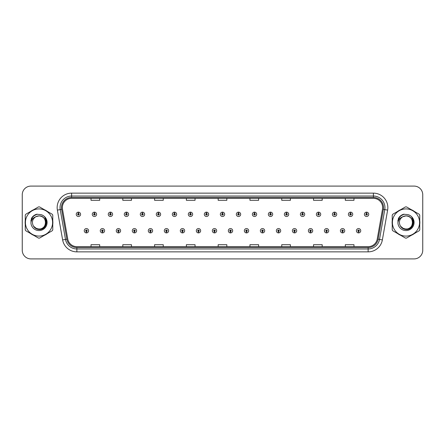 <?xml version="1.0" encoding="UTF-8"?>
<svg xmlns="http://www.w3.org/2000/svg" width="445" height="445" viewBox="0 0 445 445"><rect width="100%" height="100%" fill="white"/><g stroke="black" fill="none" stroke-linecap="round" stroke-linejoin="round"><path stroke-width="0.67" d="M102.406 231.456L102.344 232.902A2.169 2.169 0 0 0 102.534 232.902L102.467 231.456A0.723 0.723 0 0 0 103.157 230.738A0.723 0.723 0 0 0 102.439 230.015A0.723 0.723 0 0 0 101.716 230.738A0.723 0.723 0 0 0 102.406 231.456L102.422 231.022A0.289 0.289 0 0 1 102.15 230.738A0.289 0.289 0 0 1 102.439 230.449A0.289 0.289 0 0 1 102.728 230.738A0.289 0.289 0 0 1 102.45 231.022L102.467 231.456M118.415 231.456L118.353 232.902A2.169 2.169 0 0 0 118.542 232.902L118.476 231.456A0.723 0.723 0 0 0 119.165 230.738A0.723 0.723 0 0 0 118.448 230.015A0.723 0.723 0 0 0 117.725 230.738A0.723 0.723 0 0 0 118.415 231.456L118.431 231.022A0.289 0.289 0 0 1 118.159 230.738A0.289 0.289 0 0 1 118.448 230.449A0.289 0.289 0 0 1 118.732 230.738A0.289 0.289 0 0 1 118.459 231.022L118.476 231.456M134.423 231.456L134.357 232.902A2.169 2.169 0 0 0 134.546 232.902L134.485 231.456A0.723 0.723 0 0 0 135.174 230.738A0.723 0.723 0 0 0 134.451 230.015A0.723 0.723 0 0 0 133.734 230.738A0.723 0.723 0 0 0 134.423 231.456L134.44 231.022A0.289 0.289 0 0 1 134.162 230.738A0.289 0.289 0 0 1 134.451 230.449A0.289 0.289 0 0 1 134.74 230.738A0.289 0.289 0 0 1 134.468 231.022L134.485 231.456M150.432 231.456L150.365 232.902A2.169 2.169 0 0 0 150.555 232.902L150.493 231.456A0.723 0.723 0 0 0 151.183 230.738A0.723 0.723 0 0 0 150.46 230.015A0.723 0.723 0 0 0 149.737 230.738A0.723 0.723 0 0 0 150.432 231.456L150.449 231.022A0.289 0.289 0 0 1 150.171 230.738A0.289 0.289 0 0 1 150.46 230.449A0.289 0.289 0 0 1 150.749 230.738A0.289 0.289 0 0 1 150.477 231.022L150.493 231.456M166.441 231.456L166.374 232.902A2.169 2.169 0 0 0 166.564 232.902L166.502 231.456A0.723 0.723 0 0 0 167.192 230.738A0.723 0.723 0 0 0 166.469 230.015A0.723 0.723 0 0 0 165.746 230.738A0.723 0.723 0 0 0 166.441 231.456L166.458 231.022A0.289 0.289 0 0 1 166.18 230.738A0.289 0.289 0 0 1 166.469 230.449A0.289 0.289 0 0 1 166.758 230.738A0.289 0.289 0 0 1 166.486 231.022L166.502 231.456M182.45 231.456L182.383 232.902A2.169 2.169 0 0 0 182.572 232.902L182.511 231.456A0.723 0.723 0 0 0 183.201 230.738A0.723 0.723 0 0 0 182.478 230.015A0.723 0.723 0 0 0 181.755 230.738A0.723 0.723 0 0 0 182.45 231.456L182.467 231.022A0.289 0.289 0 0 1 182.189 230.738A0.289 0.289 0 0 1 182.478 230.449A0.289 0.289 0 0 1 182.767 230.738A0.289 0.289 0 0 1 182.489 231.022L182.511 231.456M198.453 231.456L198.392 232.902A2.169 2.169 0 0 0 198.581 232.902L198.52 231.456A0.723 0.723 0 0 0 199.21 230.738A0.723 0.723 0 0 0 198.487 230.015A0.723 0.723 0 0 0 197.764 230.738A0.723 0.723 0 0 0 198.453 231.456L198.476 231.022A0.289 0.289 0 0 1 198.197 230.738A0.289 0.289 0 0 1 198.487 230.449A0.289 0.289 0 0 1 198.776 230.738A0.289 0.289 0 0 1 198.498 231.022L198.52 231.456M214.462 231.456L214.401 232.902A2.169 2.169 0 0 0 214.59 232.902L214.529 231.456A0.723 0.723 0 0 0 215.219 230.738A0.723 0.723 0 0 0 214.496 230.015A0.723 0.723 0 0 0 213.772 230.738A0.723 0.723 0 0 0 214.462 231.456L214.484 231.022A0.289 0.289 0 0 1 214.206 230.738A0.289 0.289 0 0 1 214.496 230.449A0.289 0.289 0 0 1 214.785 230.738A0.289 0.289 0 0 1 214.507 231.022L214.529 231.456M230.471 231.456L230.41 232.902A2.169 2.169 0 0 0 230.599 232.902L230.538 231.456A0.723 0.723 0 0 0 231.228 230.738A0.723 0.723 0 0 0 230.504 230.015A0.723 0.723 0 0 0 229.781 230.738A0.723 0.723 0 0 0 230.471 231.456L230.493 231.022A0.289 0.289 0 0 1 230.215 230.738A0.289 0.289 0 0 1 230.504 230.449A0.289 0.289 0 0 1 230.794 230.738A0.289 0.289 0 0 1 230.516 231.022L230.538 231.456M246.48 231.456L246.419 232.902A2.169 2.169 0 0 0 246.608 232.902L246.547 231.456A0.723 0.723 0 0 0 247.236 230.738A0.723 0.723 0 0 0 246.513 230.015A0.723 0.723 0 0 0 245.79 230.738A0.723 0.723 0 0 0 246.48 231.456L246.502 231.022A0.289 0.289 0 0 1 246.224 230.738A0.289 0.289 0 0 1 246.513 230.449A0.289 0.289 0 0 1 246.803 230.738A0.289 0.289 0 0 1 246.524 231.022L246.547 231.456M262.489 231.456L262.428 232.902A2.169 2.169 0 0 0 262.617 232.902L262.55 231.456A0.723 0.723 0 0 0 263.245 230.738A0.723 0.723 0 0 0 262.522 230.015A0.723 0.723 0 0 0 261.799 230.738A0.723 0.723 0 0 0 262.489 231.456L262.511 231.022A0.289 0.289 0 0 1 262.233 230.738A0.289 0.289 0 0 1 262.522 230.449A0.289 0.289 0 0 1 262.811 230.738A0.289 0.289 0 0 1 262.533 231.022L262.55 231.456M278.498 231.456L278.437 232.902A2.169 2.169 0 0 0 278.626 232.902L278.559 231.456A0.723 0.723 0 0 0 279.254 230.738A0.723 0.723 0 0 0 278.531 230.015A0.723 0.723 0 0 0 277.808 230.738A0.723 0.723 0 0 0 278.498 231.456L278.514 231.022A0.289 0.289 0 0 1 278.242 230.738A0.289 0.289 0 0 1 278.531 230.449A0.289 0.289 0 0 1 278.82 230.738A0.289 0.289 0 0 1 278.542 231.022L278.559 231.456M294.507 231.456L294.445 232.902A2.169 2.169 0 0 0 294.635 232.902L294.568 231.456A0.723 0.723 0 0 0 295.263 230.738A0.723 0.723 0 0 0 294.54 230.015A0.723 0.723 0 0 0 293.817 230.738A0.723 0.723 0 0 0 294.507 231.456L294.523 231.022A0.289 0.289 0 0 1 294.251 230.738A0.289 0.289 0 0 1 294.54 230.449A0.289 0.289 0 0 1 294.829 230.738A0.289 0.289 0 0 1 294.551 231.022L294.568 231.456M310.515 231.456L310.454 232.902A2.169 2.169 0 0 0 310.643 232.902L310.577 231.456A0.723 0.723 0 0 0 311.266 230.738A0.723 0.723 0 0 0 310.549 230.015A0.723 0.723 0 0 0 309.826 230.738A0.723 0.723 0 0 0 310.515 231.456L310.532 231.022A0.289 0.289 0 0 1 310.26 230.738A0.289 0.289 0 0 1 310.549 230.449A0.289 0.289 0 0 1 310.838 230.738A0.289 0.289 0 0 1 310.56 231.022L310.577 231.456M326.524 231.456L326.458 232.902A2.169 2.169 0 0 0 326.647 232.902L326.586 231.456A0.723 0.723 0 0 0 327.275 230.738A0.723 0.723 0 0 0 326.552 230.015A0.723 0.723 0 0 0 325.835 230.738A0.723 0.723 0 0 0 326.524 231.456L326.541 231.022A0.289 0.289 0 0 1 326.268 230.738A0.289 0.289 0 0 1 326.552 230.449A0.289 0.289 0 0 1 326.841 230.738A0.289 0.289 0 0 1 326.569 231.022L326.586 231.456M342.533 231.456L342.466 232.902A2.169 2.169 0 0 0 342.656 232.902L342.594 231.456A0.723 0.723 0 0 0 343.284 230.738A0.723 0.723 0 0 0 342.561 230.015A0.723 0.723 0 0 0 341.843 230.738A0.723 0.723 0 0 0 342.533 231.456L342.55 231.022A0.289 0.289 0 0 1 342.272 230.738A0.289 0.289 0 0 1 342.561 230.449A0.289 0.289 0 0 1 342.85 230.738A0.289 0.289 0 0 1 342.578 231.022L342.594 231.456M358.542 231.456L358.475 232.902A2.169 2.169 0 0 0 358.664 232.902L358.603 231.456A0.723 0.723 0 0 0 359.293 230.738A0.723 0.723 0 0 0 358.57 230.015A0.723 0.723 0 0 0 357.847 230.738A0.723 0.723 0 0 0 358.542 231.456L358.559 231.022A0.289 0.289 0 0 1 358.281 230.738A0.289 0.289 0 0 1 358.57 230.449A0.289 0.289 0 0 1 358.859 230.738A0.289 0.289 0 0 1 358.587 231.022L358.603 231.456M86.397 231.456L86.336 232.902A2.169 2.169 0 0 0 86.525 232.902L86.458 231.456A0.723 0.723 0 0 0 87.153 230.738A0.723 0.723 0 0 0 86.43 230.015A0.723 0.723 0 0 0 85.707 230.738A0.723 0.723 0 0 0 86.397 231.456L86.413 231.022A0.289 0.289 0 0 1 86.141 230.738A0.289 0.289 0 0 1 86.43 230.449A0.289 0.289 0 0 1 86.719 230.738A0.289 0.289 0 0 1 86.441 231.022L86.458 231.456M94.462 213.6L94.529 212.159A2.169 2.169 0 0 0 94.34 212.159L94.401 213.6A0.723 0.723 0 0 0 93.711 214.323A0.723 0.723 0 0 0 94.435 215.046A0.723 0.723 0 0 0 95.152 214.323A0.723 0.723 0 0 0 94.462 213.6L94.446 214.034A0.289 0.289 0 0 1 94.724 214.323A0.289 0.289 0 0 1 94.435 214.612A0.289 0.289 0 0 1 94.145 214.323A0.289 0.289 0 0 1 94.418 214.034L94.401 213.6M110.471 213.6L110.538 212.159A2.169 2.169 0 0 0 110.349 212.159L110.41 213.6A0.723 0.723 0 0 0 109.72 214.323A0.723 0.723 0 0 0 110.443 215.046A0.723 0.723 0 0 0 111.161 214.323A0.723 0.723 0 0 0 110.471 213.6L110.455 214.034A0.289 0.289 0 0 1 110.727 214.323A0.289 0.289 0 0 1 110.443 214.612A0.289 0.289 0 0 1 110.154 214.323A0.289 0.289 0 0 1 110.427 214.034L110.41 213.6M126.48 213.6L126.541 212.159A2.169 2.169 0 0 0 126.352 212.159L126.419 213.6A0.723 0.723 0 0 0 125.729 214.323A0.723 0.723 0 0 0 126.447 215.046A0.723 0.723 0 0 0 127.17 214.323A0.723 0.723 0 0 0 126.48 213.6L126.463 214.034A0.289 0.289 0 0 1 126.736 214.323A0.289 0.289 0 0 1 126.447 214.612A0.289 0.289 0 0 1 126.163 214.323A0.289 0.289 0 0 1 126.436 214.034L126.419 213.6M142.489 213.6L142.55 212.159A2.169 2.169 0 0 0 142.361 212.159L142.428 213.6A0.723 0.723 0 0 0 141.738 214.323A0.723 0.723 0 0 0 142.456 215.046A0.723 0.723 0 0 0 143.179 214.323A0.723 0.723 0 0 0 142.489 213.6L142.472 214.034A0.289 0.289 0 0 1 142.745 214.323A0.289 0.289 0 0 1 142.456 214.612A0.289 0.289 0 0 1 142.166 214.323A0.289 0.289 0 0 1 142.445 214.034L142.428 213.6M158.498 213.6L158.559 212.159A2.169 2.169 0 0 0 158.37 212.159L158.437 213.6A0.723 0.723 0 0 0 157.741 214.323A0.723 0.723 0 0 0 158.465 215.046A0.723 0.723 0 0 0 159.188 214.323A0.723 0.723 0 0 0 158.498 213.6L158.481 214.034A0.289 0.289 0 0 1 158.754 214.323A0.289 0.289 0 0 1 158.465 214.612A0.289 0.289 0 0 1 158.175 214.323A0.289 0.289 0 0 1 158.453 214.034L158.437 213.6M174.507 213.6L174.568 212.159A2.169 2.169 0 0 0 174.379 212.159L174.446 213.6A0.723 0.723 0 0 0 173.75 214.323A0.723 0.723 0 0 0 174.473 215.046A0.723 0.723 0 0 0 175.196 214.323A0.723 0.723 0 0 0 174.507 213.6L174.484 214.034A0.289 0.289 0 0 1 174.763 214.323A0.289 0.289 0 0 1 174.473 214.612A0.289 0.289 0 0 1 174.184 214.323A0.289 0.289 0 0 1 174.462 214.034L174.446 213.6M190.516 213.6L190.577 212.159A2.169 2.169 0 0 0 190.388 212.159L190.449 213.6A0.723 0.723 0 0 0 189.759 214.323A0.723 0.723 0 0 0 190.482 215.046A0.723 0.723 0 0 0 191.205 214.323A0.723 0.723 0 0 0 190.516 213.6L190.493 214.034A0.289 0.289 0 0 1 190.772 214.323A0.289 0.289 0 0 1 190.482 214.612A0.289 0.289 0 0 1 190.193 214.323A0.289 0.289 0 0 1 190.471 214.034L190.449 213.6M206.524 213.6L206.586 212.159A2.169 2.169 0 0 0 206.397 212.159L206.458 213.6A0.723 0.723 0 0 0 205.768 214.323A0.723 0.723 0 0 0 206.491 215.046A0.723 0.723 0 0 0 207.214 214.323A0.723 0.723 0 0 0 206.524 213.6L206.502 214.034A0.289 0.289 0 0 1 206.78 214.323A0.289 0.289 0 0 1 206.491 214.612A0.289 0.289 0 0 1 206.202 214.323A0.289 0.289 0 0 1 206.48 214.034L206.458 213.6M222.533 213.6L222.595 212.159A2.169 2.169 0 0 0 222.405 212.159L222.467 213.6A0.723 0.723 0 0 0 221.777 214.323A0.723 0.723 0 0 0 222.5 215.046A0.723 0.723 0 0 0 223.223 214.323A0.723 0.723 0 0 0 222.533 213.6L222.511 214.034A0.289 0.289 0 0 1 222.789 214.323A0.289 0.289 0 0 1 222.5 214.612A0.289 0.289 0 0 1 222.211 214.323A0.289 0.289 0 0 1 222.489 214.034L222.467 213.6M238.542 213.6L238.603 212.159A2.169 2.169 0 0 0 238.414 212.159L238.476 213.6A0.723 0.723 0 0 0 237.786 214.323A0.723 0.723 0 0 0 238.509 215.046A0.723 0.723 0 0 0 239.232 214.323A0.723 0.723 0 0 0 238.542 213.6L238.52 214.034A0.289 0.289 0 0 1 238.798 214.323A0.289 0.289 0 0 1 238.509 214.612A0.289 0.289 0 0 1 238.22 214.323A0.289 0.289 0 0 1 238.498 214.034L238.476 213.6M254.551 213.6L254.612 212.159A2.169 2.169 0 0 0 254.423 212.159L254.484 213.6A0.723 0.723 0 0 0 253.795 214.323A0.723 0.723 0 0 0 254.518 215.046A0.723 0.723 0 0 0 255.241 214.323A0.723 0.723 0 0 0 254.551 213.6L254.529 214.034A0.289 0.289 0 0 1 254.807 214.323A0.289 0.289 0 0 1 254.518 214.612A0.289 0.289 0 0 1 254.229 214.323A0.289 0.289 0 0 1 254.507 214.034L254.484 213.6M270.554 213.6L270.621 212.159A2.169 2.169 0 0 0 270.432 212.159L270.493 213.6A0.723 0.723 0 0 0 269.804 214.323A0.723 0.723 0 0 0 270.527 215.046A0.723 0.723 0 0 0 271.25 214.323A0.723 0.723 0 0 0 270.554 213.6L270.538 214.034A0.289 0.289 0 0 1 270.816 214.323A0.289 0.289 0 0 1 270.527 214.612A0.289 0.289 0 0 1 270.237 214.323A0.289 0.289 0 0 1 270.516 214.034L270.493 213.6M286.563 213.6L286.63 212.159A2.169 2.169 0 0 0 286.441 212.159L286.502 213.6A0.723 0.723 0 0 0 285.812 214.323A0.723 0.723 0 0 0 286.536 215.046A0.723 0.723 0 0 0 287.259 214.323A0.723 0.723 0 0 0 286.563 213.6L286.547 214.034A0.289 0.289 0 0 1 286.825 214.323A0.289 0.289 0 0 1 286.536 214.612A0.289 0.289 0 0 1 286.246 214.323A0.289 0.289 0 0 1 286.519 214.034L286.502 213.6M302.572 213.6L302.639 212.159A2.169 2.169 0 0 0 302.45 212.159L302.511 213.6A0.723 0.723 0 0 0 301.821 214.323A0.723 0.723 0 0 0 302.544 215.046A0.723 0.723 0 0 0 303.262 214.323A0.723 0.723 0 0 0 302.572 213.6L302.555 214.034A0.289 0.289 0 0 1 302.834 214.323A0.289 0.289 0 0 1 302.544 214.612A0.289 0.289 0 0 1 302.255 214.323A0.289 0.289 0 0 1 302.528 214.034L302.511 213.6M318.581 213.6L318.648 212.159A2.169 2.169 0 0 0 318.459 212.159L318.52 213.6A0.723 0.723 0 0 0 317.83 214.323A0.723 0.723 0 0 0 318.553 215.046A0.723 0.723 0 0 0 319.271 214.323A0.723 0.723 0 0 0 318.581 213.6L318.564 214.034A0.289 0.289 0 0 1 318.837 214.323A0.289 0.289 0 0 1 318.553 214.612A0.289 0.289 0 0 1 318.264 214.323A0.289 0.289 0 0 1 318.537 214.034L318.52 213.6M334.59 213.6L334.651 212.159A2.169 2.169 0 0 0 334.462 212.159L334.529 213.6A0.723 0.723 0 0 0 333.839 214.323A0.723 0.723 0 0 0 334.557 215.046A0.723 0.723 0 0 0 335.28 214.323A0.723 0.723 0 0 0 334.59 213.6L334.573 214.034A0.289 0.289 0 0 1 334.846 214.323A0.289 0.289 0 0 1 334.557 214.612A0.289 0.289 0 0 1 334.273 214.323A0.289 0.289 0 0 1 334.545 214.034L334.529 213.6M350.599 213.6L350.66 212.159A2.169 2.169 0 0 0 350.471 212.159L350.538 213.6A0.723 0.723 0 0 0 349.848 214.323A0.723 0.723 0 0 0 350.565 215.046A0.723 0.723 0 0 0 351.289 214.323A0.723 0.723 0 0 0 350.599 213.6L350.582 214.034A0.289 0.289 0 0 1 350.855 214.323A0.289 0.289 0 0 1 350.565 214.612A0.289 0.289 0 0 1 350.276 214.323A0.289 0.289 0 0 1 350.554 214.034L350.538 213.6M366.608 213.6L366.669 212.159A2.169 2.169 0 0 0 366.48 212.159L366.547 213.6A0.723 0.723 0 0 0 365.851 214.323A0.723 0.723 0 0 0 366.574 215.046A0.723 0.723 0 0 0 367.297 214.323A0.723 0.723 0 0 0 366.608 213.6L366.591 214.034A0.289 0.289 0 0 1 366.864 214.323A0.289 0.289 0 0 1 366.574 214.612A0.289 0.289 0 0 1 366.285 214.323A0.289 0.289 0 0 1 366.563 214.034L366.547 213.6M78.454 213.6L78.52 212.159A2.169 2.169 0 0 0 78.331 212.159L78.392 213.6A0.723 0.723 0 0 0 77.703 214.323A0.723 0.723 0 0 0 78.426 215.046A0.723 0.723 0 0 0 79.149 214.323A0.723 0.723 0 0 0 78.454 213.6L78.437 214.034A0.289 0.289 0 0 1 78.715 214.323A0.289 0.289 0 0 1 78.426 214.612A0.289 0.289 0 0 1 78.136 214.323A0.289 0.289 0 0 1 78.409 214.034L78.392 213.6M25.137 222.5A13.873 13.873 0 0 0 25.248 224.23A13.873 13.873 0 0 1 25.248 220.77A13.873 13.873 0 0 0 25.137 222.5M30.633 233.553A13.873 13.873 0 0 0 33.625 235.283A13.873 13.873 0 0 1 30.633 233.553M44.394 235.283A13.873 13.873 0 0 0 47.387 233.553A13.873 13.873 0 0 1 44.394 235.283M52.771 224.23A13.873 13.873 0 0 0 52.771 220.77A13.873 13.873 0 0 1 52.771 224.23M392.123 222.5A13.873 13.873 0 0 0 392.229 224.23A13.873 13.873 0 0 1 392.229 220.77A13.873 13.873 0 0 0 392.123 222.5M397.613 233.553A13.873 13.873 0 0 0 400.606 235.283A13.873 13.873 0 0 1 397.613 233.553M411.375 235.283A13.873 13.873 0 0 0 414.367 233.553A13.873 13.873 0 0 1 411.375 235.283M419.752 224.23A13.873 13.873 0 0 0 419.752 220.77A13.873 13.873 0 0 1 419.752 224.23M62.356 207.587A9.245 9.245 0 0 1 71.606 198.342L373.394 198.342A9.245 9.245 0 0 1 382.5 209.195L377.243 239.015A9.245 9.245 0 0 1 368.137 246.658L76.863 246.658A9.245 9.245 0 0 1 67.757 239.015L62.5 209.195A9.245 9.245 0 0 1 62.356 207.587M61.46 207.587A10.146 10.146 0 0 0 61.616 209.35L66.872 239.171A10.146 10.146 0 0 0 76.863 247.554L368.137 247.554A10.146 10.146 0 0 0 378.128 239.171L383.384 209.35A10.146 10.146 0 0 0 373.394 197.446L71.606 197.446A10.146 10.146 0 0 0 61.46 207.587M57.377 210.101A14.446 14.446 0 0 1 71.606 193.141L373.394 193.141A14.446 14.446 0 0 1 387.623 210.101L382.366 239.922A14.446 14.446 0 0 1 368.137 251.859L76.863 251.859A14.446 14.446 0 0 1 62.634 239.922L57.377 210.101L60.22 209.595A11.559 11.559 0 0 1 71.606 196.034L373.394 196.034A11.559 11.559 0 0 1 384.78 209.595L379.518 239.416A11.559 11.559 0 0 1 368.137 248.966L76.863 248.966A11.559 11.559 0 0 1 65.482 239.416L60.22 209.595A11.559 11.559 0 0 1 60.047 207.587M47.387 211.447A13.873 13.873 0 0 0 44.394 209.717A13.873 13.873 0 0 1 47.387 211.447M33.625 209.717A13.873 13.873 0 0 0 30.633 211.447A13.873 13.873 0 0 1 33.625 209.717M414.367 211.447A13.873 13.873 0 0 0 411.375 209.717A13.873 13.873 0 0 1 414.367 211.447M400.606 209.717A13.873 13.873 0 0 0 397.613 211.447A13.873 13.873 0 0 1 400.606 209.717M422.75 194.76A8.666 8.666 0 0 0 414.084 186.093L30.916 186.093A8.666 8.666 0 0 0 22.25 194.76L22.25 250.24A8.666 8.666 0 0 0 30.916 258.907L414.084 258.907A8.666 8.666 0 0 0 422.75 250.24L422.75 194.76L422.75 250.24M218.167 198.342L218.167 200.3L226.833 200.3L226.833 198.342M186.377 198.342L186.377 200.3L195.049 200.3L195.049 198.342M154.593 198.342L154.593 200.3L163.265 200.3L163.265 198.342M122.809 198.342L122.809 200.3L131.475 200.3L131.475 198.342M91.025 198.342L91.025 200.3L99.691 200.3L99.691 198.342M249.951 198.342L249.951 200.3L258.623 200.3L258.623 198.342M281.735 198.342L281.735 200.3L290.407 200.3L290.407 198.342M313.525 198.342L313.525 200.3L322.191 200.3L322.191 198.342M345.309 198.342L345.309 200.3L353.975 200.3L353.975 198.342M226.833 246.658L226.833 244.7L218.167 244.7L218.167 246.658M195.049 246.658L195.049 244.7L186.377 244.7L186.377 246.658M163.265 246.658L163.265 244.7L154.593 244.7L154.593 246.658M131.475 246.658L131.475 244.7L122.809 244.7L122.809 246.658M99.691 246.658L99.691 244.7L91.025 244.7L91.025 246.658M258.623 246.658L258.623 244.7L249.951 244.7L249.951 246.658M290.407 246.658L290.407 244.7L281.735 244.7L281.735 246.658M322.191 246.658L322.191 244.7L313.525 244.7L313.525 246.658M353.975 246.658L353.975 244.7L345.309 244.7L345.309 246.658M22.25 194.76L22.25 250.24M414.084 186.093L30.916 186.093M30.916 258.907L414.084 258.907M80.59 214.323A2.169 2.169 0 0 0 78.52 212.159A2.169 2.169 0 0 1 80.59 214.323A2.169 2.169 0 0 1 78.426 216.487A2.169 2.169 0 0 1 76.256 214.323A2.169 2.169 0 0 1 78.331 212.159M84.261 230.738A2.169 2.169 0 0 0 86.336 232.902A2.169 2.169 0 0 1 84.261 230.738A2.169 2.169 0 0 1 86.43 228.569A2.169 2.169 0 0 1 88.594 230.738A2.169 2.169 0 0 1 86.525 232.902M96.598 214.323A2.169 2.169 0 0 0 94.529 212.159A2.169 2.169 0 0 1 96.598 214.323A2.169 2.169 0 0 1 94.435 216.487A2.169 2.169 0 0 1 92.265 214.323A2.169 2.169 0 0 1 94.34 212.159M112.607 214.323A2.169 2.169 0 0 0 110.538 212.159A2.169 2.169 0 0 1 112.607 214.323A2.169 2.169 0 0 1 110.443 216.487A2.169 2.169 0 0 1 108.274 214.323A2.169 2.169 0 0 1 110.349 212.159M128.616 214.323A2.169 2.169 0 0 0 126.541 212.159A2.169 2.169 0 0 1 128.616 214.323A2.169 2.169 0 0 1 126.447 216.487A2.169 2.169 0 0 1 124.283 214.323A2.169 2.169 0 0 1 126.352 212.159M144.625 214.323A2.169 2.169 0 0 0 142.55 212.159A2.169 2.169 0 0 1 144.625 214.323A2.169 2.169 0 0 1 142.456 216.487A2.169 2.169 0 0 1 140.292 214.323A2.169 2.169 0 0 1 142.361 212.159L142.411 213.311M100.27 230.738A2.169 2.169 0 0 0 102.344 232.902A2.169 2.169 0 0 1 100.27 230.738A2.169 2.169 0 0 1 102.439 228.569A2.169 2.169 0 0 1 104.603 230.738A2.169 2.169 0 0 1 102.534 232.902M116.278 230.738A2.169 2.169 0 0 0 118.353 232.902A2.169 2.169 0 0 1 116.278 230.738A2.169 2.169 0 0 1 118.448 228.569A2.169 2.169 0 0 1 120.612 230.738A2.169 2.169 0 0 1 118.542 232.902M132.287 230.738A2.169 2.169 0 0 0 134.357 232.902A2.169 2.169 0 0 1 132.287 230.738A2.169 2.169 0 0 1 134.451 228.569A2.169 2.169 0 0 1 136.621 230.738A2.169 2.169 0 0 1 134.546 232.902M45.613 222.261A6.608 6.608 0 0 0 35.706 216.782C32.468 219.085 31.645 222.055 33.23 225.698L33.319 225.854A6.608 6.608 0 0 0 39.01 229.108C47.532 229.52 47.532 215.48 39.01 215.892L35.706 216.782L39.01 215.892C47.532 215.48 47.532 229.52 39.01 229.108A6.608 6.608 0 0 0 45.618 222.5C45.223 218.489 43.02 216.287 39.01 215.892C47.532 215.48 47.532 229.52 39.01 229.108C47.532 229.52 47.532 215.48 39.01 215.892C47.532 215.48 47.532 229.52 39.01 229.108C47.532 229.52 47.532 215.48 39.01 215.892C47.532 215.48 47.532 229.52 39.01 229.108L35.706 228.218L33.319 225.854L35.706 228.218L39.01 229.108L35.706 228.218L33.319 225.854L35.706 228.218L39.01 229.108L35.706 228.218L33.319 225.854L35.706 228.218L39.01 229.108L35.706 228.218L33.319 225.854C34.582 228.085 36.479 229.297 39.01 229.492C47.843 230.232 49.223 216.153 40.706 214.607L36.607 214.251C34.326 214.952 32.607 216.342 31.445 218.423L30.939 222.672A8.071 8.071 0 0 0 39.01 230.571A8.071 8.071 0 0 0 40.706 214.607L39.01 214.429M39.01 236.084A13.584 13.584 0 0 0 52.593 222.5A13.584 13.584 0 0 0 39.01 208.916A13.584 13.584 0 0 0 25.426 222.5A13.584 13.584 0 0 0 39.01 236.084M39.01 238.103A15.603 15.603 0 0 0 39.522 238.097L52.26 230.738A15.603 15.603 0 0 0 52.771 229.854L52.771 215.146A15.603 15.603 0 0 0 52.26 214.262L39.522 206.903A15.603 15.603 0 0 0 38.498 206.903L25.76 214.262A15.603 15.603 0 0 0 25.248 215.146L25.248 229.854A15.603 15.603 0 0 0 25.76 230.738L38.498 238.097A15.603 15.603 0 0 0 39.01 238.103M30.939 222.672C31.406 219.83 32.997 217.866 35.706 216.782M36.562 214.262L34.716 215.057L31.445 218.423L34.716 215.057L36.562 214.262L34.716 215.057L31.456 218.412L34.716 215.057L36.562 214.262L34.716 215.057L31.456 218.412L34.716 215.057L36.562 214.262L34.716 215.057L31.445 218.423L34.716 215.057L36.607 214.251L33.636 215.792M412.593 222.261A6.608 6.608 0 0 0 402.686 216.782C399.449 219.085 398.625 222.055 400.211 225.698L400.3 225.854A6.608 6.608 0 0 0 405.99 229.108C414.512 229.52 414.512 215.48 405.99 215.892L402.686 216.782L405.99 215.892C414.512 215.48 414.512 229.52 405.99 229.108A6.608 6.608 0 0 0 412.598 222.5C412.204 218.489 410.001 216.287 405.99 215.892C414.512 215.48 414.512 229.52 405.99 229.108C414.512 229.52 414.512 215.48 405.99 215.892C414.512 215.48 414.512 229.52 405.99 229.108C414.512 229.52 414.512 215.48 405.99 215.892C414.512 215.48 414.512 229.52 405.99 229.108L402.686 228.218L400.3 225.854L402.686 228.218L405.99 229.108L402.686 228.218L400.3 225.854L402.686 228.218L405.99 229.108L402.686 228.218L400.3 225.854L402.686 228.218L405.99 229.108L402.686 228.218L400.3 225.854C401.562 228.085 403.459 229.297 405.99 229.492C414.823 230.232 416.203 216.153 407.687 214.607L403.587 214.251C401.307 214.952 399.588 216.342 398.425 218.423L397.919 222.672A8.071 8.071 0 0 0 405.99 230.571A8.071 8.071 0 0 0 407.687 214.607M405.99 236.084A13.584 13.584 0 0 0 419.574 222.5A13.584 13.584 0 0 0 405.99 208.916A13.584 13.584 0 0 0 392.407 222.5A13.584 13.584 0 0 0 405.99 236.084M405.99 238.103A15.603 15.603 0 0 0 406.502 238.097L419.24 230.738A15.603 15.603 0 0 0 419.752 229.854L419.752 215.146A15.603 15.603 0 0 0 419.24 214.262L406.502 206.903A15.603 15.603 0 0 0 405.478 206.903L392.74 214.262A15.603 15.603 0 0 0 392.229 215.146L392.229 229.854A15.603 15.603 0 0 0 392.74 230.738L405.478 238.097A15.603 15.603 0 0 0 405.99 238.103M405.99 214.429L407.692 214.607M397.919 222.672C398.386 219.83 399.977 217.866 402.686 216.782M403.543 214.262L401.696 215.057L398.425 218.423L401.696 215.057L403.543 214.262L401.696 215.057L398.436 218.412L401.696 215.057L403.543 214.262L401.696 215.057L398.436 218.412L401.696 215.057L403.543 214.262L401.696 215.057L398.425 218.423L401.696 215.057L403.587 214.251L400.617 215.792M33.425 216.064L37.219 214.173L33.408 216.081L32.229 217.772L31.495 220.676M33.659 226.371L37.08 228.947L41.368 228.997L44.895 226.527L46.413 222.5L44.828 217.232M400.405 216.064L404.199 214.173L400.389 216.081L399.209 217.772L398.475 220.676M400.639 226.371L404.06 228.947L408.349 228.997L411.875 226.527L413.394 222.5L411.809 217.232M160.634 214.323A2.169 2.169 0 0 0 158.559 212.159A2.169 2.169 0 0 1 160.634 214.323A2.169 2.169 0 0 1 158.465 216.487A2.169 2.169 0 0 1 156.301 214.323A2.169 2.169 0 0 1 158.37 212.159L158.42 213.311M176.643 214.323A2.169 2.169 0 0 0 174.568 212.159A2.169 2.169 0 0 1 176.643 214.323A2.169 2.169 0 0 1 174.473 216.487A2.169 2.169 0 0 1 172.31 214.323A2.169 2.169 0 0 1 174.379 212.159L174.429 213.311M192.652 214.323A2.169 2.169 0 0 0 190.577 212.159A2.169 2.169 0 0 1 192.652 214.323A2.169 2.169 0 0 1 190.482 216.487A2.169 2.169 0 0 1 188.318 214.323A2.169 2.169 0 0 1 190.388 212.159L190.438 213.311M148.296 230.738A2.169 2.169 0 0 0 150.365 232.902A2.169 2.169 0 0 1 148.296 230.738A2.169 2.169 0 0 1 150.46 228.569A2.169 2.169 0 0 1 152.629 230.738A2.169 2.169 0 0 1 150.555 232.902M164.305 230.738A2.169 2.169 0 0 0 166.374 232.902A2.169 2.169 0 0 1 164.305 230.738A2.169 2.169 0 0 1 166.469 228.569A2.169 2.169 0 0 1 168.638 230.738A2.169 2.169 0 0 1 166.564 232.902M180.314 230.738A2.169 2.169 0 0 0 182.383 232.902A2.169 2.169 0 0 1 180.314 230.738A2.169 2.169 0 0 1 182.478 228.569A2.169 2.169 0 0 1 184.647 230.738A2.169 2.169 0 0 1 182.572 232.902M208.661 214.323A2.169 2.169 0 0 0 206.586 212.159A2.169 2.169 0 0 1 208.661 214.323A2.169 2.169 0 0 1 206.491 216.487A2.169 2.169 0 0 1 204.322 214.323A2.169 2.169 0 0 1 206.397 212.159L206.447 213.311M224.669 214.323A2.169 2.169 0 0 0 222.595 212.159A2.169 2.169 0 0 1 224.669 214.323A2.169 2.169 0 0 1 222.5 216.487A2.169 2.169 0 0 1 220.331 214.323A2.169 2.169 0 0 1 222.405 212.159L222.456 213.311M240.678 214.323A2.169 2.169 0 0 0 238.603 212.159A2.169 2.169 0 0 1 240.678 214.323A2.169 2.169 0 0 1 238.509 216.487A2.169 2.169 0 0 1 236.34 214.323A2.169 2.169 0 0 1 238.414 212.159M256.682 214.323A2.169 2.169 0 0 0 254.612 212.159A2.169 2.169 0 0 1 256.682 214.323A2.169 2.169 0 0 1 254.518 216.487A2.169 2.169 0 0 1 252.348 214.323A2.169 2.169 0 0 1 254.423 212.159M272.69 214.323A2.169 2.169 0 0 0 270.621 212.159A2.169 2.169 0 0 1 272.69 214.323A2.169 2.169 0 0 1 270.527 216.487A2.169 2.169 0 0 1 268.357 214.323A2.169 2.169 0 0 1 270.432 212.159M196.323 230.738A2.169 2.169 0 0 0 198.392 232.902A2.169 2.169 0 0 1 196.323 230.738A2.169 2.169 0 0 1 198.487 228.569A2.169 2.169 0 0 1 200.656 230.738A2.169 2.169 0 0 1 198.581 232.902M212.326 230.738A2.169 2.169 0 0 0 214.401 232.902A2.169 2.169 0 0 1 212.326 230.738A2.169 2.169 0 0 1 214.496 228.569A2.169 2.169 0 0 1 216.665 230.738A2.169 2.169 0 0 1 214.59 232.902M228.335 230.738A2.169 2.169 0 0 0 230.41 232.902A2.169 2.169 0 0 1 228.335 230.738A2.169 2.169 0 0 1 230.504 228.569A2.169 2.169 0 0 1 232.674 230.738A2.169 2.169 0 0 1 230.599 232.902M244.344 230.738A2.169 2.169 0 0 0 246.419 232.902A2.169 2.169 0 0 1 244.344 230.738A2.169 2.169 0 0 1 246.513 228.569A2.169 2.169 0 0 1 248.677 230.738A2.169 2.169 0 0 1 246.608 232.902M260.353 230.738A2.169 2.169 0 0 0 262.428 232.902A2.169 2.169 0 0 1 260.353 230.738A2.169 2.169 0 0 1 262.522 228.569A2.169 2.169 0 0 1 264.686 230.738A2.169 2.169 0 0 1 262.617 232.902M288.699 214.323A2.169 2.169 0 0 0 286.63 212.159A2.169 2.169 0 0 1 288.699 214.323A2.169 2.169 0 0 1 286.536 216.487A2.169 2.169 0 0 1 284.366 214.323A2.169 2.169 0 0 1 286.441 212.159M304.708 214.323A2.169 2.169 0 0 0 302.639 212.159A2.169 2.169 0 0 1 304.708 214.323A2.169 2.169 0 0 1 302.544 216.487A2.169 2.169 0 0 1 300.375 214.323A2.169 2.169 0 0 1 302.45 212.159M320.717 214.323A2.169 2.169 0 0 0 318.648 212.159A2.169 2.169 0 0 1 320.717 214.323A2.169 2.169 0 0 1 318.553 216.487A2.169 2.169 0 0 1 316.384 214.323A2.169 2.169 0 0 1 318.459 212.159M336.726 214.323A2.169 2.169 0 0 0 334.651 212.159A2.169 2.169 0 0 1 336.726 214.323A2.169 2.169 0 0 1 334.557 216.487A2.169 2.169 0 0 1 332.393 214.323A2.169 2.169 0 0 1 334.462 212.159M352.735 214.323A2.169 2.169 0 0 0 350.66 212.159A2.169 2.169 0 0 1 352.735 214.323A2.169 2.169 0 0 1 350.565 216.487A2.169 2.169 0 0 1 348.402 214.323A2.169 2.169 0 0 1 350.471 212.159M368.744 214.323A2.169 2.169 0 0 0 366.669 212.159A2.169 2.169 0 0 1 368.744 214.323A2.169 2.169 0 0 1 366.574 216.487A2.169 2.169 0 0 1 364.411 214.323A2.169 2.169 0 0 1 366.48 212.159M276.362 230.738A2.169 2.169 0 0 0 278.437 232.902A2.169 2.169 0 0 1 276.362 230.738A2.169 2.169 0 0 1 278.531 228.569A2.169 2.169 0 0 1 280.695 230.738A2.169 2.169 0 0 1 278.626 232.902M292.371 230.738A2.169 2.169 0 0 0 294.445 232.902A2.169 2.169 0 0 1 292.371 230.738A2.169 2.169 0 0 1 294.54 228.569A2.169 2.169 0 0 1 296.704 230.738A2.169 2.169 0 0 1 294.635 232.902M308.379 230.738A2.169 2.169 0 0 0 310.454 232.902A2.169 2.169 0 0 1 308.379 230.738A2.169 2.169 0 0 1 310.549 228.569A2.169 2.169 0 0 1 312.713 230.738A2.169 2.169 0 0 1 310.643 232.902M324.388 230.738A2.169 2.169 0 0 0 326.458 232.902A2.169 2.169 0 0 1 324.388 230.738A2.169 2.169 0 0 1 326.552 228.569A2.169 2.169 0 0 1 328.722 230.738A2.169 2.169 0 0 1 326.647 232.902M340.397 230.738A2.169 2.169 0 0 0 342.466 232.902A2.169 2.169 0 0 1 340.397 230.738A2.169 2.169 0 0 1 342.561 228.569A2.169 2.169 0 0 1 344.73 230.738A2.169 2.169 0 0 1 342.656 232.902M356.406 230.738A2.169 2.169 0 0 0 358.475 232.902A2.169 2.169 0 0 1 356.406 230.738A2.169 2.169 0 0 1 358.57 228.569A2.169 2.169 0 0 1 360.739 230.738A2.169 2.169 0 0 1 358.664 232.902M373.394 193.141L373.394 197.446M60.22 209.595L61.616 209.35M76.863 251.859L76.863 247.554M368.137 247.554L368.137 251.859M378.128 239.171L382.366 239.922M62.634 239.922L66.872 239.171M383.384 209.35L387.623 210.101M71.606 193.141L71.606 197.446M32.229 217.772A8.266 8.266 0 0 0 30.877 221.026M399.209 217.772A8.266 8.266 0 0 0 397.858 221.026"/></g></svg>
